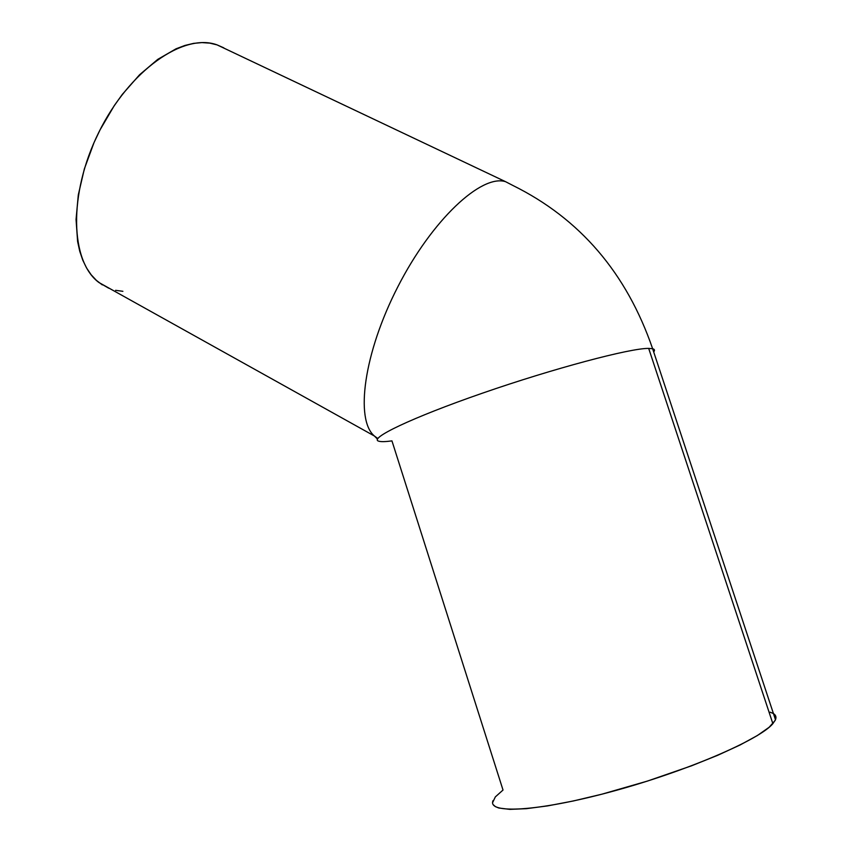 <?xml version="1.0" encoding="UTF-8"?>
<svg xmlns="http://www.w3.org/2000/svg" width="852" height="852" viewBox="0 0 852 852"><rect width="100%" height="100%" fill="white"/><g stroke="black" fill="none" stroke-linecap="round" stroke-linejoin="round"><path stroke-width="1.28" d="M493.052 800.592C486.982 814.129 537.037 811.818 611.257 791.71C685.402 771.742 759.601 739.866 772.87 723.668L648.681 348.393C630.246 348.127 553.757 368.415 482.573 393.123C411.271 417.821 367.968 438.748 378.938 441.24C367.968 438.748 411.271 417.821 482.573 393.123C553.757 368.415 630.246 348.127 648.681 348.393L652.632 348.734C654.666 349.256 655.018 350.321 653.686 351.908C655.018 350.321 654.666 349.256 652.632 348.734L648.681 348.393L772.87 723.668L775.48 719.738C776.513 717.128 775.831 715.084 773.446 713.593M225.812 49.022L505.587 181.689C481.433 173.946 432.028 219.859 397.916 286.645C363.602 353.324 355.018 419.802 374.369 435.99L377.83 438.524L374.369 435.99C355.018 419.802 363.602 353.324 397.916 286.645C432.028 219.859 481.433 173.946 505.587 181.689L217.068 44.879C183.649 32.546 129.057 70.535 98.683 132.593C68.011 194.48 70.386 261.521 98.928 282.513L108.705 288.189M505.587 181.689L512.808 185.427L505.587 181.689M492.669 802.52L495.342 796.897L503.021 790.038L391.952 440.889C385.551 441.751 381.217 441.868 378.938 441.24M223.799 47.84L217.068 44.879L209.752 43.122L201.924 42.6L193.638 43.367L184.99 45.433L176.066 48.798L157.758 59.374L139.558 74.784L122.305 94.412L114.317 105.541L100.089 129.792L94.018 142.614L84.359 168.877L78.299 194.906L76.052 219.486L77.617 241.531L79.758 251.329L82.772 260.169L86.584 268.007L91.153 274.759L96.414 280.393L102.283 284.877M115.595 290.33L122.89 291.309M775.363 715.424L775.959 717.735L775.139 720.483L769.164 727.257L757.385 735.521L740.079 744.989L717.831 755.234L691.568 765.799L647.371 781.103L601.853 794.202L573.289 800.986L547.751 805.875L526.344 808.676L509.858 809.368L498.803 808.015L495.363 806.61L493.329 804.778M770.155 712.176L773.414 713.571M377.5 439.099L374.369 435.99L98.928 282.513M775.48 719.738L652.632 348.734C626.614 273.087 580.01 218.655 512.808 185.427"/></g></svg>

